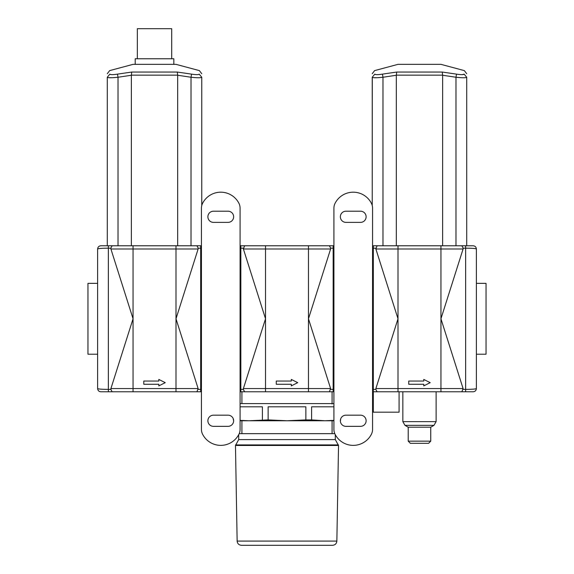 <?xml version="1.0" encoding="UTF-8"?>
<svg xmlns="http://www.w3.org/2000/svg" width="574" height="574" viewBox="0 0 574 574"><rect width="100%" height="100%" fill="white"/><g stroke="black" fill="none" stroke-linecap="round" stroke-linejoin="round"><path stroke-width="0.86" d="M97.623 354.208L87.958 354.208L87.958 283.348L97.623 283.348M201.438 245.772L108.357 245.772L108.357 248.183C101.957 248.205 98.384 248.477 97.623 248.994L97.623 388.562C97.817 390.514 98.886 391.59 100.845 391.777L201.438 391.777M196.911 391.777L198.13 388.562L133.053 388.562L133.053 391.777L112.131 391.777L110.839 389.373L108.357 389.373L108.357 391.777M100.845 391.777C98.886 391.59 97.817 390.514 97.623 388.562C98.391 389.079 101.971 389.351 108.357 389.373L108.357 248.183L110.839 248.183L110.911 248.994L175.996 248.994L175.996 245.772M110.911 388.562L133.053 318.778L133.053 388.562L110.911 388.562L110.839 389.373M200.685 391.777L200.685 389.373L201.438 389.366M108.357 245.772L100.845 245.772C98.886 245.966 97.817 247.042 97.623 248.994M112.131 245.772L110.839 248.183M201.438 248.19L200.792 248.183M198.13 388.562L175.996 318.778L175.996 248.994L198.13 248.994L198.202 248.183L200.685 248.183L200.685 245.772M196.911 245.772L198.202 248.183M158.819 384.264L143.787 384.264L143.787 381.043L158.819 381.043L158.819 379.436L165.255 382.657L158.819 385.879L158.819 384.264M107.288 73.716L109.67 70.609L133.053 64.345L175.996 64.345L199.372 70.609L201.761 73.716M107.288 245.772L107.288 77.246C107.288 72.64 107.288 72.64 107.288 77.246L107.338 77.361M108.586 77.684L112.54 77.698M118.022 245.772L118.022 77.246C111.507 77.921 107.926 77.921 107.288 77.246L109.864 74.132C109.627 69.511 109.627 69.511 109.864 74.132C110.352 74.821 112.891 74.821 117.491 74.132L131.755 72.044L131.367 75.158L131.374 245.772M198.13 248.994L175.996 318.778L175.996 391.777M133.053 245.772L133.053 318.778L110.911 248.994M177.675 245.772L177.675 75.158L177.294 72.044L191.558 74.132C196.136 74.821 198.683 74.821 199.178 74.132C199.415 69.511 199.415 69.511 199.178 74.132C199.415 69.511 199.415 69.511 199.178 74.132C198.69 74.821 196.15 74.821 191.558 74.132L191.02 77.246C197.535 77.921 201.115 77.921 201.761 77.246C201.761 72.64 201.761 72.64 201.761 77.246L199.178 74.132M131.374 75.251L118.022 77.246L117.491 74.132L114.9 74.491M110.473 74.52L109.864 74.139M201.761 205.549L201.761 77.246M137.344 58.763L137.344 28.7L171.698 28.7L171.698 58.763M135.199 64.345L135.199 58.763L173.843 58.763L173.843 64.345M213.463 222.375A5.582 5.582 0 0 1 207.881 216.785A5.582 5.582 0 0 1 213.463 211.203L228.065 211.203A5.582 5.582 0 0 1 233.647 216.785A5.582 5.582 0 0 1 228.065 222.375L213.463 222.375M228.065 415.181A5.582 5.582 0 0 1 233.647 420.764A5.582 5.582 0 0 1 228.065 426.346L213.463 426.346A5.582 5.582 0 0 1 207.881 420.764A5.582 5.582 0 0 1 213.463 415.181L228.065 415.181M202.629 434.317A10.734 10.734 0 0 1 201.438 429.395L201.438 208.154A10.734 10.734 0 0 1 202.629 203.239A20.399 20.399 0 0 1 238.892 203.239A10.734 10.734 0 0 1 240.083 208.154L240.083 429.395A10.734 10.734 0 0 1 238.892 434.317A20.399 20.399 0 0 1 202.629 434.317M240.083 391.777L332.088 391.777L332.088 403.996M329.39 391.777L330.61 388.562L308.475 388.562L308.475 391.777L333.917 391.777M240.083 389.366L240.836 389.373L240.836 391.777M330.61 388.562L308.475 318.778L308.475 388.562L243.39 388.562L243.319 389.373L240.836 389.373L240.836 248.183L240.083 248.19M244.61 391.777L243.319 389.373M333.164 391.777L333.164 389.373L333.917 389.366M333.917 245.772L240.083 245.772M244.61 245.772L243.39 248.994L308.475 248.994L308.475 245.772L329.39 245.772L330.681 248.183L333.272 248.183M333.917 248.19L333.164 248.183L333.164 245.772M330.61 248.994L308.475 318.778L308.475 248.994L330.61 248.994L330.681 248.183M243.39 248.994L265.525 318.778L265.525 245.772M291.298 384.264L276.266 384.264L276.266 381.043L291.298 381.043L291.298 379.436L297.734 382.657L291.298 385.879L291.298 384.264M243.39 388.562L265.525 318.778L265.525 391.777M240.083 420.369L249.044 420.764L268.13 419.903L268.13 406.808L305.87 406.808L305.87 419.903L311.61 419.903L311.61 406.808L333.917 406.808M268.13 419.903L287 420.764L305.87 419.903M240.083 406.808L262.39 406.808L262.39 419.903M340.425 419.903L340.676 418.898M340.676 419.903L340.353 420.764M311.61 419.903L324.956 420.764L333.917 420.369M332.497 420.764L241.503 420.764M249.044 420.764L240.083 420.764M233.647 420.764L233.575 419.903M333.917 420.764L324.956 420.764M240.083 403.587L333.917 403.587M233.324 418.898L233.324 419.903M332.568 545.3L241.432 545.3L332.568 545.3C335.144 545.056 336.572 543.65 336.859 541.081L338.531 445.474L235.469 445.474L237.141 541.081C237.428 543.65 238.856 545.056 241.432 545.3M335.309 434.697L335.309 439.591L338.531 445.474M335.309 439.591L238.691 439.591L235.469 445.474M334.793 433.65L239.207 433.65M332.088 420.764L332.088 433.65M345.935 222.375A5.582 5.582 0 0 1 340.353 216.785A5.582 5.582 0 0 1 345.935 211.203L360.537 211.203A5.582 5.582 0 0 1 366.119 216.785A5.582 5.582 0 0 1 360.537 222.375L345.935 222.375M360.537 415.181A5.582 5.582 0 0 1 366.119 420.764A5.582 5.582 0 0 1 360.537 426.346L345.935 426.346A5.582 5.582 0 0 1 340.353 420.764A5.582 5.582 0 0 1 345.935 415.181L360.537 415.181M335.108 434.317A10.734 10.734 0 0 1 333.917 429.395L333.917 208.154A10.734 10.734 0 0 1 335.108 203.239A20.399 20.399 0 0 1 371.371 203.239A10.734 10.734 0 0 1 372.562 208.154L372.562 429.395A10.734 10.734 0 0 1 371.371 434.317A20.399 20.399 0 0 1 335.108 434.317M476.377 354.208L486.042 354.208L486.042 283.348L476.377 283.348M436.118 421.632L402.84 421.632L402.84 391.777L436.118 391.777L436.118 421.632L433.973 425.348L404.986 425.348L408.207 427.207L408.207 441.162L410.353 443.315L428.606 443.315L430.751 441.162L408.207 441.162M372.562 391.777L473.155 391.777C475.114 391.59 476.183 390.514 476.377 388.562L476.377 248.994C476.183 247.042 475.114 245.966 473.155 245.772L372.562 245.772M377.089 391.777L398.004 391.777L398.004 388.562L375.87 388.562L375.798 389.373L373.315 389.373L373.315 391.777L377.089 391.777L375.798 389.373M461.869 391.777L463.089 388.562L440.947 318.778L440.947 245.772L398.004 245.772L398.004 248.994L463.089 248.994L463.161 248.183L465.751 248.183M372.562 389.366L373.315 389.373L373.315 248.183L372.562 248.19M465.643 391.777L465.643 389.373C472.043 389.351 475.616 389.079 476.377 388.562M377.089 245.772L375.87 248.994L398.004 248.994L398.004 318.778L375.87 248.994M473.155 245.772C475.114 245.966 476.183 247.042 476.377 248.994C475.616 248.477 472.036 248.205 465.643 248.183L465.643 245.772M461.869 245.772L463.161 248.183M423.77 384.264L408.745 384.264L408.745 381.043L423.77 381.043L423.77 379.436L430.213 382.657L423.77 385.879L423.77 384.264M372.239 73.716L374.628 70.609L398.004 64.345L440.947 64.345L464.33 70.609L466.712 73.716M382.98 245.772L382.98 77.246C376.465 77.921 372.885 77.921 372.239 77.246C372.239 72.64 372.239 72.64 372.239 77.246L372.239 205.549L372.296 77.361M373.545 77.684L377.498 77.698M396.325 245.772L396.325 75.158L442.633 75.158L442.245 72.044L456.509 74.132C461.094 74.821 463.634 74.821 464.136 74.132C464.373 69.511 464.373 69.511 464.136 74.132C464.373 69.511 464.373 69.511 464.136 74.132L462.3 74.649M375.87 388.562L398.004 318.778L398.004 388.562L440.947 388.562L440.947 318.778L463.089 248.994M375.432 74.52L374.822 74.132C375.31 74.821 377.85 74.821 382.442 74.132L396.706 72.044L396.325 75.158M396.325 75.251L382.98 77.246L382.442 74.132L379.852 74.491M374.822 74.132C374.585 69.511 374.585 69.511 374.822 74.132L372.239 77.246M442.626 245.772L442.633 75.158M466.712 245.772L466.712 77.246C466.074 77.921 462.493 77.921 455.978 77.246L456.509 74.132M466.712 77.246C466.712 72.64 466.712 72.64 466.712 77.246L464.136 74.132M425.922 443.315L413.036 443.315M430.751 441.162L430.751 427.207L408.207 427.207M430.751 427.207L433.973 425.348M373.315 391.777L373.315 412.175L399.081 412.175L399.081 391.777M200.685 248.183L200.685 389.373L198.202 389.373M177.294 72.044L131.755 72.044M131.367 75.158L177.675 75.158M177.675 75.251L191.02 77.246L191.02 245.772M333.164 248.183L333.164 389.373L330.681 389.373M240.836 245.772L240.836 248.183L243.319 248.183M336.859 541.081L237.141 541.081M338.387 444.922L235.613 444.922M463.089 388.562L440.947 388.562L440.947 391.777M465.643 248.183L465.643 389.373L463.161 389.373M373.315 245.772L373.315 248.183L375.798 248.183M442.245 72.044L396.706 72.044M442.626 75.251L455.978 77.246L455.978 245.772M241.912 391.777L241.912 403.587M238.691 434.697L238.691 439.591M241.912 420.764L241.912 433.65M402.84 421.632L404.986 425.348"/></g></svg>
